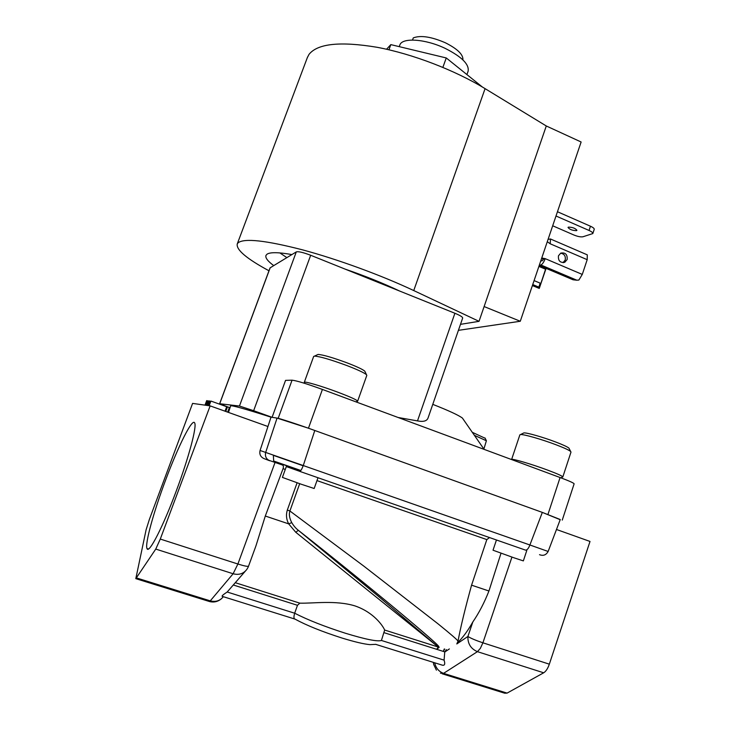 <?xml version="1.0" encoding="UTF-8"?>
<svg xmlns="http://www.w3.org/2000/svg" width="730" height="730" viewBox="0 0 730 730"><rect width="100%" height="100%" fill="white"/><g stroke="black" fill="none" stroke-linecap="round" stroke-linejoin="round"><path stroke-width="1.09" d="M412.505 40.041L413.29 37.896C420.617 35.095 431.293 36.71 445.309 42.751C457.445 48.855 463.322 54.577 462.92 59.896M399.748 45.26L399.839 45.023C402.048 37.367 425.353 38.845 445.136 48.353C461.798 56.776 469.445 64.422 468.094 71.294L466.935 74.542M300.085 471.297L286.315 466.561L299.857 471.379M317.997 477.739L314.165 488.498L301.472 484.318L282.401 477.411L286.315 466.561M526.786 550.493L523.355 560.895L513.993 557.811L493.024 550.21L496.446 539.981M165.683 479.875C153.756 511.557 144.622 544.388 147.031 548.613C148.856 554.243 163.036 526.75 176.35 490.761C188.814 457.454 196.981 426.557 194.682 422.998C192.547 417.451 178.33 445.857 165.683 479.875M576.508 230.643L576.937 230.333C575.386 228.28 572.548 227.213 568.424 227.121L568.013 227.431C569.555 229.475 572.384 230.543 576.508 230.643M560.576 253.21C564.29 253.803 565.832 256.075 565.193 260.026L563.012 262.663M558.459 255.81C558.067 260.856 560.184 263.001 564.801 262.243L567.146 259.524C567.52 254.441 565.385 252.306 560.74 253.118L558.459 255.81M307.321 57.661L309.009 54.385C317.605 43.554 340.28 41.181 377.036 47.277C412.413 53.883 454.872 70.189 485.076 88.64L413.746 290.558C381.507 275.347 337.716 259.296 302.466 249.833C265.976 240.435 244.55 238.062 238.181 242.716L237.259 243.929C236.036 249.742 246.612 258.694 268.978 270.784M291.909 254.569C278.477 252.215 270.182 252.087 267.025 254.195L265.985 255.391C265.118 257.736 267.7 261.148 273.732 265.611L296.298 251.896C298.46 251.312 303.26 252.434 310.679 255.263L253.648 410.698L272.08 417.323L277.062 418.098C278.449 418.025 299.263 424.851 314.794 430.49L542.326 512.396L560.257 519.532L548.139 551.469L529.898 544.981C528.502 548.549 527.033 550.256 525.481 550.11L299.72 471.361C300.605 471.288 301.791 469.344 303.269 465.548L529.898 544.981L542.326 512.396L560.193 519.705M454.899 313.261C460.119 315.424 462.71 317.03 462.665 318.061L428.118 417.797C427.059 421.027 423.519 422.059 417.496 420.9L454.899 313.261L399.529 290.996C383.186 283.24 365.046 275.949 345.117 269.115L310.679 255.263M472.292 432.306L485.167 438.274M304.885 383.414L304.3 382.283C304.319 381.051 321.291 386.015 337.16 391.946C350.4 396.947 357.216 400.049 357.627 401.245M317.276 354.807L318.043 354.442C322.952 354.743 332.588 357.527 346.951 362.819C356.751 366.588 362.701 369.371 364.79 371.159L365.1 371.807M357.636 401.208L366.816 375.384L366.478 374.691C364.17 372.738 357.563 369.663 346.64 365.465C330.626 359.58 319.913 356.459 314.493 356.112L313.663 356.441M511.584 459.553L511.602 459.508C511.402 458.203 531.705 464.143 547.673 470.12C557.62 473.861 562.666 476.152 562.812 476.991M523.237 433.228L523.885 432.908C526.677 432.516 543.175 437.215 555.813 442.051C563.086 444.844 567.466 446.87 568.962 448.156L569.245 448.704M562.821 476.964L570.988 452.098L570.678 451.514C569.026 450.109 564.153 447.864 556.05 444.771C541.961 439.387 523.602 434.131 520.554 434.551L519.86 434.843M247.844 567.748L246.722 569.546C243.327 573.835 238.792 575.24 233.116 573.753L237.898 564.016C244.331 566.024 247.89 566.726 248.556 566.133L255.938 545.885L265.3 516.037L283.058 468.669C283.769 466.525 283.413 465.247 281.99 464.855L268.403 460.128M275.164 462.464L273.887 461.323L300.787 470.595M511.94 557.099L482.904 642.811L480.358 648.349L477.42 651.662C470.85 648.815 467.674 643.75 467.893 636.478C470.969 638.376 475.969 640.484 482.904 642.811L549.334 664.172C547.819 668.525 545.93 671.399 543.677 672.795L507.085 693.108L504.686 693.208L442.225 673.808M434.697 662.794C435.874 668.078 438.83 671.6 443.557 673.361L440.445 673.169M299.683 483.698L289.901 510.991L363.896 566.179L438.036 623.84C450.957 634.297 457.619 640.073 458.029 641.168C460.447 627.855 464.955 609.194 471.571 585.177L488.936 590.999C484.428 602.487 479.062 612.817 472.821 621.978L467.893 636.478L456.798 643.942L458.029 641.168M287.319 510.069L289.901 510.991C288.815 514.294 289.427 518.172 291.754 522.634C293.679 525.865 295.878 528.429 298.351 530.318L378.249 596.173L438.255 647.036L295.769 532.27L288.678 523.866C286.333 519.404 285.877 514.796 287.319 510.069L297.101 482.795M235.361 582.722L299.82 603.153C313.106 603.555 335.581 600.033 354.853 605.864C373.714 612.278 382.876 625.774 384.664 630.045L438.255 647.036L436.713 649.326L439.168 647.355M444.26 648.997L443.302 651.415L444.679 649.043M399.529 290.996L345.117 269.115M279.873 252.909L286.863 257.635M483.88 449.014L486.39 440.765L474.372 435.308M208.607 401.126L206.69 400.624L205.002 405.15M546.286 125.98L484.118 306.554L520.28 321.264L581.126 141.994L546.286 125.98L485.076 88.64M155.755 549.079L135.807 578.653L146.1 529.807L149.312 519.587L192.592 403.398L210.149 405.88L160.29 539.059L155.755 549.079L233.116 573.753L210.267 600.863C215.679 602.232 220.022 600.845 223.316 596.693L223.316 596.693M549.334 664.172L590.013 541.45L556.479 529.487M260.072 450.483L303.269 465.548L314.794 430.49L308.462 428.209L322.414 389.437C306.691 383.743 296.562 380.659 292.055 380.184L285.549 380.376L272.08 417.323L271.012 417.159L260.072 450.483C259.232 454.27 260.537 456.971 263.986 458.595L269.726 460.767C266.176 459.097 264.826 456.314 265.674 452.408L277.062 418.098L308.462 428.209M230.616 405.962L230.625 405.916C231.255 405.031 244.714 408.782 271.012 417.159M267.965 426.512L210.149 405.88M205.331 405.196L207.019 400.66M205.933 405.287L207.603 400.806M206.891 405.415L208.506 401.089M207.001 405.433L208.889 400.852L207.174 405.46M207.785 405.542L209.474 401.007L208.889 400.852M208.762 405.679L210.395 401.299L209.474 401.007M208.899 405.697L210.897 401.062L209.154 405.743M225.032 411.191L226.692 406.72L210.897 401.062M225.771 411.455L227.486 406.829L226.692 406.72M227.65 412.121L229.366 407.495L227.486 406.829M294.701 619.013L222.203 596.346C221.601 595.99 223.261 594.548 227.185 592.012L245.289 571.207M227.185 592.012L294.674 613.218L297.475 605.298L233.381 585.022M562.264 520.098L574.118 483.844C573.981 483.087 569.3 480.988 560.083 477.53L322.414 389.437M230.023 407.741L229.357 407.504M463.596 419.768L462.4 418.053C458.385 415.105 448.503 410.534 432.771 404.356M417.496 420.9L398.087 417.487M253.648 410.698L239.458 406.035L219.63 403.726L227.45 406.82M219.63 403.726L270.045 267.91L273.732 265.611M540.693 261.112L542.49 260.628L543.129 259.707L543.312 259.15L541.541 258.63M543.312 259.15L545.191 258.648L541.751 258.009M547.281 241.703L550.219 243.793L550.457 238.975L548.075 239.385M576.855 280.21L578.89 280.037L582.275 274.425L545.191 258.648C543.868 262.143 542.427 264.251 540.866 264.972L576.855 280.21L573.068 279.782L539.214 265.464M550.219 243.793L587.194 259.679L587.303 254.861L586.391 254.469M540.866 264.972L539.242 265.391M592.824 233.564L594.229 229.348C594.375 228.49 593.125 227.45 590.461 226.227L589.046 230.461C591.711 231.675 592.97 232.706 592.824 233.564L582.923 236.776C580.779 237.15 577.795 236.566 573.972 235.033L552.692 225.78M590.461 226.227L557.455 211.736M589.046 230.461L556.005 215.998M520.28 321.264L458.404 330.343M484.118 306.554L479.026 321.337L413.746 290.558M479.026 321.337L460.493 324.339M587.194 259.679L582.275 274.425M546.095 268.366L539.26 288.423L538.84 287.118L540.182 283.158L540.455 284.417L540.738 283.842L545.885 268.284M534.077 280.603L540.182 283.158M532.736 284.563L538.84 287.118M540.921 260.455L541.779 260.82M386.553 49.239L390.824 44.621L446.258 57.953L482.366 87.016M390.824 44.621L388.935 49.777M446.258 57.953L442.873 67.361M375.749 644.362L442.207 665.139C444.707 665.76 445.337 664.099 444.086 660.148L381.416 640.466C377.538 641.789 365.52 639.38 345.363 633.229C324.54 626.559 307.64 619.88 294.674 613.218C293.57 616.95 293.734 618.94 295.175 619.177C306.445 625.355 322.021 631.633 341.905 638.002M299.82 603.153L297.475 605.298M273.96 462.044L273.741 461.269L300.769 470.613M381.416 640.466L384.664 630.045M444.086 660.148L444.734 652.054L446.349 649.6M316.984 480.595L486.828 539.598L489.419 537.636M273.741 461.15L274.526 461.406L273.741 461.114M486.828 539.598L471.571 585.177M501.008 553.231L488.936 590.999M436.412 670.149L433.647 664.437L433.492 662.411M457.382 642.875C462.574 637.965 467.72 631.003 472.821 621.978M295.769 532.27L298.351 530.318C328.509 554.006 368.832 586.619 398.032 610.919C428.437 636.314 441.887 648.258 438.365 646.734L437.151 646.223M444.798 651.881L384.08 632.682M273.704 461.98L273.358 455.173M303.178 465.795L273.394 455.365M160.29 539.059L237.898 564.016L275.046 462.446M300.842 470.512L273.75 461.05L300.86 470.494M507.085 693.108L443.557 673.361L477.42 651.662L543.677 672.795M136.702 578.005L210.267 600.863L209.054 601.401L136.054 578.735M292.055 380.184L278.194 418.272M560.083 477.53L547.956 514.422M219.712 403.726L270.182 267.764M296.298 251.896L239.458 406.035M540.282 283.651L540.738 283.842M538.904 266.404L545.666 269.26M532.435 285.448L539.078 288.213M285.275 469.445L283.058 468.669M273.704 461.962L281.99 464.855M265.3 516.037L288.678 523.866L291.754 522.634M449.37 648.933L444.734 652.054M399.246 46.647L399.839 45.023M148.409 549.006L147.031 548.613M564.801 262.243L563.177 262.654M318.043 354.442L314.493 356.112M313.681 356.386L304.3 382.283M523.885 432.908L520.554 434.551M519.879 434.806L511.602 459.508M248.036 567.365L248.547 566.161M342.251 638.111C354.616 641.898 363.832 644.07 369.918 644.636L375.932 644.334M307.576 56.986L237.259 243.929M485.012 437.954L486.39 440.765M356.012 401.892L357.025 401.4M364.79 371.159L366.478 374.691M560.895 477.831L562.301 477.137M568.962 448.156L570.678 451.514M228.481 412.423L230.625 405.916M539.506 554.672C543.239 556.132 546.113 555.065 548.139 551.469M462.4 418.053L484.127 449.379M550.457 238.975L587.276 254.843M532.398 285.558L539.132 288.368M209.455 601.529C213.908 602.661 217.932 601.702 221.528 598.664M433.346 662.375L433.483 663.324"/></g></svg>

